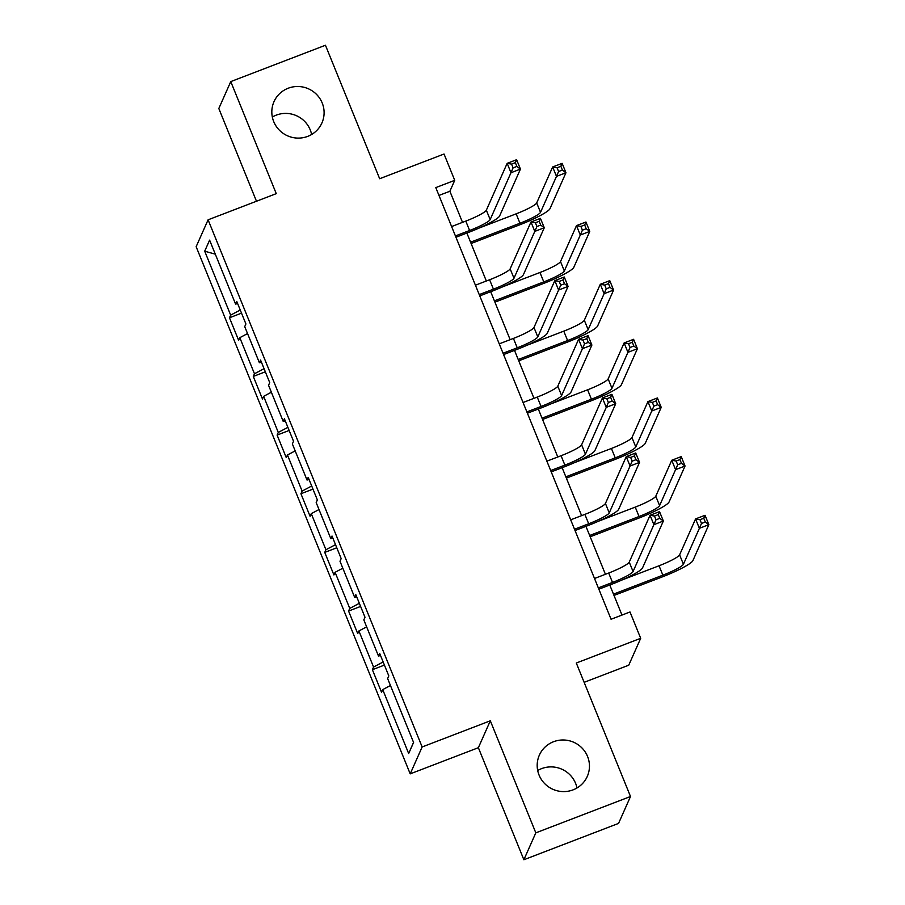 <?xml version="1.0" encoding="UTF-8"?>
<svg xmlns="http://www.w3.org/2000/svg" width="905" height="905" viewBox="0 0 905 905"><rect width="100%" height="100%" fill="white"/><g stroke="black" fill="none" stroke-linecap="round" stroke-linejoin="round"><path stroke-width="1.36" d="M537.694 770.517A26.211 25.713 -156 0 1 576.983 787.972M553.543 741.727A26.211 25.713 -156 0 1 587.277 776.433A26.211 25.713 -156 0 1 544.584 783.515A26.211 25.713 -156 0 1 553.543 741.727M272.337 117.028A26.211 25.713 -156 0 1 311.625 134.483M288.186 88.238A26.211 25.713 -156 0 1 321.92 122.944A26.211 25.713 -156 0 1 279.226 130.026A26.211 25.713 -156 0 1 288.186 88.238M584.144 682.325L628.737 665.209L640.695 638.308L630.004 611.984L611.067 619.258L435.791 187.607L454.729 180.333L444.038 154.02L379.659 178.726L325.449 45.25L230.764 81.597L218.818 108.498L256.477 201.238M523.871 859.75L618.556 823.403L630.502 796.502L535.817 832.849L490.318 720.799L422.149 746.964L410.203 773.866L478.372 747.7L523.871 859.75L535.817 832.849M422.149 746.964L208.093 219.813L196.147 246.714L410.203 773.866M204.7 251.194L230.662 315.121L229.474 317.768L238.637 340.325L239.814 337.678L254.475 373.776L253.298 376.423L262.461 398.992L263.638 396.333L278.288 432.432L277.111 435.079L286.274 457.647L287.451 454.989L302.112 491.087L300.935 493.734L310.087 516.303L311.275 513.644L325.924 549.742L324.748 552.401L333.911 574.958L335.088 572.299L349.749 608.398L348.572 611.056L357.724 633.613L358.912 630.955L373.561 667.053L372.385 669.711L381.548 692.268L382.725 689.61L408.675 753.537L413.585 742.485L387.634 678.558L388.811 675.911L379.648 653.342L378.471 656.001L363.821 619.902L364.998 617.255L355.835 594.687L354.658 597.345L339.997 561.247L341.174 558.6L332.022 536.032L330.834 538.69L316.184 502.592L317.361 499.933L308.198 477.376L307.021 480.035L292.36 443.936L293.537 441.278L284.385 418.721L283.197 421.379L268.547 385.281L269.724 382.623L260.561 360.066L259.384 362.724L244.723 326.626L245.911 323.967L236.748 301.41L235.572 304.069L209.609 240.142L204.7 251.194L215.3 254.169M380.553 655.571L378.471 656.001M373.561 667.053L383.154 661.962M358.912 630.955L366.638 626.86M356.74 596.904L354.658 597.345M349.749 608.398L359.33 603.307M335.088 572.299L342.825 568.204M332.916 538.249L330.834 538.69M325.924 549.742L335.517 544.652M311.275 513.644L319.001 509.538M309.103 479.593L307.021 480.035M302.112 491.087L311.693 485.996M287.451 454.989L295.188 450.882M285.279 420.938L283.197 421.379M278.288 432.432L287.88 427.341M263.638 396.333L271.364 392.227M261.466 362.283L259.384 362.724M254.475 373.776L264.068 368.686M239.814 337.678L247.551 333.572M237.642 303.627L235.572 304.069M230.662 315.121L240.244 310.03M640.695 638.308L576.304 663.026L630.502 796.502M208.093 219.813L276.263 193.647L230.764 81.597M462.512 222.359L449.887 191.249L454.729 180.333M621.984 615.072L609.766 585.003M605.422 574.29L585.954 526.348M581.61 515.635L562.129 467.681M557.785 456.98L538.317 409.026M533.973 398.324L514.504 350.371M510.149 339.669L490.68 291.715M486.336 281.014L466.867 233.06M408.675 753.537L413.54 742.36M382.725 689.61L390.451 685.515M438.97 195.435L449.887 191.249M229.474 317.768L241.511 313.153M253.298 376.423L265.335 371.808M277.111 435.079L289.148 430.463M300.935 493.734L312.972 489.119M324.748 552.401L336.784 547.774M348.572 611.056L360.597 606.429M372.385 669.711L384.421 665.085M490.318 720.799L478.372 747.7M455.419 235.945L469.605 230.504A20.487 2.783 157.9 0 0 490.159 219.598L510.974 172.731L507.162 163.33L516.631 159.699L520.443 169.099L499.628 215.956A30.725 4.186 -22.1 0 1 468.801 232.314L455.95 237.246M451.606 226.544L465.792 221.103A20.487 2.783 157.9 0 0 486.347 210.198L507.162 163.33L511.563 164.11L513.09 167.878L516.879 166.418L515.352 162.662L511.563 164.11M516.879 166.418L520.443 169.099L510.974 172.731L513.09 167.878M515.352 162.662L516.631 159.699M470.566 242.189L519.956 223.241A20.487 2.783 157.9 0 0 540.511 212.336L556.485 176.373L552.661 166.972L562.129 163.341L565.953 172.742L549.98 208.693A30.725 4.186 -22.1 0 1 519.153 225.051L471.098 243.502M479.299 227.981L516.144 213.84A20.487 2.783 157.9 0 0 536.688 202.935L552.661 166.972L557.073 167.764L558.6 171.52L562.39 170.061L560.862 166.305L557.073 167.764M562.39 170.061L565.953 172.742L556.485 176.373L558.6 171.52M560.862 166.305L562.129 163.341M479.231 294.6L493.429 289.159A20.487 2.783 157.9 0 0 513.972 278.254L534.798 231.386L530.975 221.985L540.443 218.354L544.267 227.755L523.441 274.622A30.725 4.186 -22.1 0 1 492.614 290.969L479.763 295.901M475.419 285.199L489.605 279.758A20.487 2.783 157.9 0 0 510.16 268.853L530.975 221.985L535.387 222.777L536.914 226.533L540.692 225.074L539.165 221.318L535.387 222.777M540.692 225.074L544.267 227.755L534.798 231.386L536.914 226.533M539.165 221.318L540.443 218.354M503.056 353.255L517.241 347.814A20.487 2.783 157.9 0 0 537.796 336.909L558.611 290.041L554.799 280.641L564.268 277.009L568.08 286.41L547.265 333.278A30.725 4.186 -22.1 0 1 516.438 349.635L503.587 354.568M499.243 343.855L513.429 338.413A20.487 2.783 157.9 0 0 533.973 327.508L554.799 280.641L559.2 281.432L560.727 285.188L564.516 283.74L562.989 279.973L559.2 281.432M564.516 283.74L568.08 286.41L558.611 290.041L560.727 285.188M562.989 279.973L564.268 277.009M494.39 300.845L543.781 281.896A20.487 2.783 157.9 0 0 564.324 270.991L580.297 235.029L576.485 225.628L585.954 221.997L589.766 231.397L573.793 267.36A30.725 4.186 -22.1 0 1 542.966 283.706L494.922 302.157M503.112 286.636L539.957 272.495A20.487 2.783 157.9 0 0 560.512 261.59L576.485 225.628L580.886 226.42L582.413 230.175L586.202 228.727L584.675 224.96L580.886 226.42M586.202 228.727L589.766 231.397L580.297 235.029L582.413 230.175M584.675 224.96L585.954 221.997M518.203 359.511L567.593 340.552A20.487 2.783 157.9 0 0 588.148 329.646L604.121 293.684L600.298 284.283L609.766 280.652L613.59 290.053L597.617 326.015A30.725 4.186 -22.1 0 1 566.79 342.362L518.735 360.812M526.936 345.291L563.781 331.151A20.487 2.783 157.9 0 0 584.325 320.246L600.298 284.283L604.71 285.075L606.237 288.831L610.015 287.383L608.499 283.616L604.71 285.075M610.015 287.383L613.59 290.053L604.121 293.684L606.237 288.831M608.499 283.616L609.766 280.652M526.868 411.911L541.066 406.469A20.487 2.783 157.9 0 0 561.609 395.564L582.424 348.697L578.612 339.296L588.08 335.665L591.893 345.065L571.078 391.933A30.725 4.186 -22.1 0 1 540.251 408.291L527.4 413.223M523.056 402.51L537.242 397.069A20.487 2.783 157.9 0 0 557.797 386.164L578.612 339.296L583.024 340.088L584.54 343.843L588.329 342.395L586.802 338.628L583.024 340.088M588.329 342.395L591.893 345.065L582.424 348.697L584.54 343.843M586.802 338.628L588.08 335.665M550.693 470.566L564.878 465.125A20.487 2.783 157.9 0 0 585.433 454.22L606.248 407.352L602.436 397.951L611.904 394.32L615.717 403.721L594.902 450.588A30.725 4.186 -22.1 0 1 564.075 466.946L551.224 471.878M546.869 461.165L561.066 455.724A20.487 2.783 157.9 0 0 581.61 444.819L602.436 397.951L606.836 398.743L608.364 402.499L612.153 401.051L610.626 397.284L606.836 398.743M612.153 401.051L615.717 403.721L606.248 407.352L608.364 402.499M610.626 397.284L611.904 394.32M574.505 529.233L588.691 523.78A20.487 2.783 157.9 0 0 609.246 512.875L630.061 466.018L626.249 456.618L635.717 452.975L639.53 462.376L618.715 509.244A30.725 4.186 -22.1 0 1 587.888 525.601L575.037 530.534M570.693 519.832L584.879 514.379A20.487 2.783 157.9 0 0 605.434 503.474L626.249 456.618L630.649 457.398L632.176 461.154L635.966 459.706L634.439 455.939L630.649 457.398M635.966 459.706L639.53 462.376L630.061 466.018L632.176 461.154M634.439 455.939L635.717 452.975M542.027 418.167L591.418 399.207A20.487 2.783 157.9 0 0 611.961 388.302L627.934 352.339L624.122 342.95L633.591 339.307L637.403 348.708L621.43 384.67A30.725 4.186 -22.1 0 1 590.603 401.028L542.559 419.468M550.749 403.947L587.594 389.806A20.487 2.783 157.9 0 0 608.149 378.901L624.122 342.95L628.523 343.73L630.05 347.486L633.839 346.038L632.312 342.271L628.523 343.73M633.839 346.038L637.403 348.708L627.934 352.339L630.05 347.486M632.312 342.271L633.591 339.307M565.84 476.822L615.23 457.862A20.487 2.783 157.9 0 0 635.785 446.957L651.758 411.006L647.935 401.605L657.403 397.962L661.227 407.363L645.254 443.326A30.725 4.186 -22.1 0 1 614.427 459.683L566.372 478.123M574.573 462.602L611.418 448.461A20.487 2.783 157.9 0 0 631.962 437.556L647.935 401.605L652.347 402.386L653.874 406.141L657.652 404.693L656.125 400.926L652.347 402.386M657.652 404.693L661.227 407.363L651.758 411.006L653.874 406.141M656.125 400.926L657.403 397.962M589.664 535.477L639.043 516.517A20.487 2.783 157.9 0 0 659.598 505.612L675.571 469.661L671.759 460.26L681.227 456.618L685.04 466.018L669.067 501.981A30.725 4.186 -22.1 0 1 638.24 518.339L590.184 536.778M598.386 521.257L635.231 507.117A20.487 2.783 157.9 0 0 655.786 496.212L671.759 460.26L676.159 461.041L677.687 464.797L681.476 463.349L679.949 459.593L676.159 461.041M681.476 463.349L685.04 466.018L675.571 469.661L677.687 464.797M679.949 459.593L681.227 456.618M598.329 587.888L612.515 582.435A20.487 2.783 157.9 0 0 633.07 571.53L653.885 524.674L650.062 515.273L659.53 511.63L663.354 521.031L642.539 567.899A30.725 4.186 -22.1 0 1 611.712 584.257L598.861 589.189M594.506 578.487L608.692 573.035A20.487 2.783 157.9 0 0 629.247 562.129L650.062 515.273L654.473 516.054L656.001 519.809L659.79 518.361L658.263 514.606L654.473 516.054M659.79 518.361L663.354 521.031L653.885 524.674L656.001 519.809M658.263 514.606L659.53 511.63M613.477 594.133L662.867 575.173A20.487 2.783 157.9 0 0 683.422 564.268L699.384 528.316L695.572 518.916L705.04 515.284L708.853 524.674L692.891 560.636A30.725 4.186 -22.1 0 1 662.053 576.994L614.009 595.433M622.199 579.913L659.044 565.772A20.487 2.783 157.9 0 0 679.598 554.867L695.572 518.916L699.984 519.696L701.499 523.463L705.289 522.004L703.762 518.248L699.984 519.696M705.289 522.004L708.853 524.674L699.384 528.316L701.499 523.463M703.762 518.248L705.04 515.284M465.792 221.103L469.605 230.504M486.347 210.198L490.159 219.598M516.144 213.84L519.956 223.241M536.688 202.935L540.511 212.336M489.605 279.758L493.429 289.159M510.16 268.853L513.972 278.254M513.429 338.413L517.241 347.814M533.973 327.508L537.796 336.909M539.957 272.495L543.781 281.896M560.512 261.59L564.324 270.991M563.781 331.151L567.593 340.552M584.325 320.246L588.148 329.646M537.242 397.069L541.066 406.469M557.797 386.164L561.609 395.564M561.066 455.724L564.878 465.125M581.61 444.819L585.433 454.22M584.879 514.379L588.691 523.78M605.434 503.474L609.246 512.875M587.594 389.806L591.418 399.207M608.149 378.901L611.961 388.302M611.418 448.461L615.23 457.862M631.962 437.556L635.785 446.957M635.231 507.117L639.043 516.517M655.786 496.212L659.598 505.612M608.692 573.035L612.515 582.435M629.247 562.129L633.07 571.53M659.044 565.772L662.867 575.173M679.598 554.867L683.422 564.268"/></g></svg>
